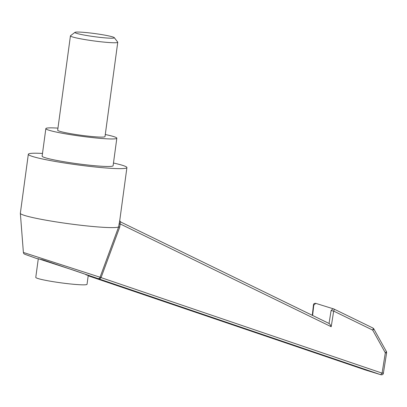 <?xml version="1.0" encoding="UTF-8"?>
<svg xmlns="http://www.w3.org/2000/svg" width="407" height="407" viewBox="0 0 407 407"><rect width="100%" height="100%" fill="white"/><g stroke="black" fill="none" stroke-linecap="round" stroke-linejoin="round"><path stroke-width="0.61" d="M76.74 33.389A19.897 1.567 7.7 0 0 99.532 37.317A19.897 1.567 7.7 0 0 114.301 37.663A19.897 1.567 7.7 0 0 112.52 36.864A19.897 1.567 7.7 0 0 91.249 33.115A19.897 1.567 7.7 0 0 74.99 32.346A19.897 1.567 7.7 0 0 76.74 33.389M114.301 37.663L117.704 42.099A23.876 1.882 -172.3 0 1 117.76 42.257A23.876 1.882 -172.3 0 1 99.069 41.58A23.876 1.882 -172.3 0 1 72.629 36.971A23.876 1.882 -172.3 0 1 70.436 35.862A23.876 1.882 -172.3 0 1 70.528 35.724L74.99 32.346M70.436 35.862L57.677 130.209A23.876 1.882 7.7 0 0 59.875 131.324A23.876 1.882 7.7 0 0 86.315 135.933A23.876 1.882 7.7 0 0 105.001 136.61L117.76 42.257M57.962 128.129A35.816 2.818 7.7 0 0 45.849 128.612A35.816 2.818 7.7 0 0 49.14 130.281A35.816 2.818 7.7 0 0 88.802 137.195A35.816 2.818 7.7 0 0 116.834 138.212A35.816 2.818 7.7 0 0 113.543 136.538A35.816 2.818 7.7 0 0 105.286 134.529M45.849 128.612L42.13 156.13A35.816 2.818 7.7 0 0 45.416 157.799A35.816 2.818 7.7 0 0 85.078 164.713A35.816 2.818 7.7 0 0 113.11 165.73L116.834 138.212M85.801 274.71C89.855 275.987 90.583 275.987 74.054 270.365L38.299 258.72L35.775 277.371A25.865 2.035 7.7 0 0 38.151 278.576A25.865 2.035 7.7 0 0 66.794 283.567A25.865 2.035 7.7 0 0 87.042 284.305L88.248 275.391M386.06 351.348C386.828 351.48 386.579 351.974 385.317 352.823L372.7 330.102L333.684 311.101L331.201 326.714C330.504 325.04 329.828 323.982 329.166 323.529L120.91 222.09L119.785 220.925L119.811 220.06L126.913 167.598A49.746 3.917 -172.3 0 1 87.983 166.188A49.746 3.917 -172.3 0 1 32.896 156.583A49.746 3.917 -172.3 0 1 28.327 154.263A49.746 3.917 -172.3 0 1 42.491 153.439M113.477 163.034A49.746 3.917 -172.3 0 1 122.344 165.278A49.746 3.917 -172.3 0 1 126.913 167.598M20.35 213.304L23.387 252.452L100.056 277.233L118.62 226.933A49.746 3.917 -172.3 0 1 77.483 224.857A49.746 3.917 -172.3 0 1 24.924 215.552A49.746 3.917 -172.3 0 1 20.35 213.304A49.746 3.917 -172.3 0 1 20.35 213.237L28.327 154.263M331.201 326.714L120.151 223.916L119.744 227.065L118.62 226.933L119.811 220.06M108.364 282.458L210.058 317.129L210.17 316.788M108.328 282.555L119.943 286.126L223.418 321.301M215.206 318.498L215.11 318.788L223.402 321.337M215.11 318.788L210.058 317.129M119.744 227.065L101.063 277.61L100.056 277.233C99.629 278.48 98.809 278.876 97.594 278.424L42.989 259.87L36.462 258.44L24.878 254.294L23.789 253.653L23.397 252.452M365.522 370.014L380.891 374.745C382.387 374.979 383.221 374.455 383.384 373.173L386.619 352.838L386.416 351.577L373.794 328.846L372.888 328.001L333.867 308.994L315.735 303.342L313.761 305.245L312.617 315.466M329.039 323.479L331.089 310.566L333.068 308.669M372.71 327.935C373.346 328.083 373.341 328.805 372.7 330.102C373.931 329.268 374.181 328.775 373.443 328.627M386.299 352.635C386.909 352.889 386.579 352.95 385.317 352.823L382.087 373.138C383.425 373.311 383.755 373.25 383.068 372.954M365.572 370.034L88.192 275.798L365.644 370.055L380.886 374.745M313.761 305.245L313.426 305.169L312.291 315.308M331.089 310.566L333.684 311.101C334.34 309.702 334.345 308.979 333.694 308.928M380.652 374.669L382.087 373.138L101.063 277.61L99.629 279.136L380.652 374.669M272.522 295.96L329.166 323.529M118.997 223.992L120.151 223.916C120.146 222.141 120.421 221.55 120.965 222.141M97.594 278.424L99.629 279.136M119.811 220.131L119.785 220.904M365.578 370.034L365.888 370.136M313.426 305.169C313.405 303.871 314.179 303.266 315.735 303.342"/></g></svg>
